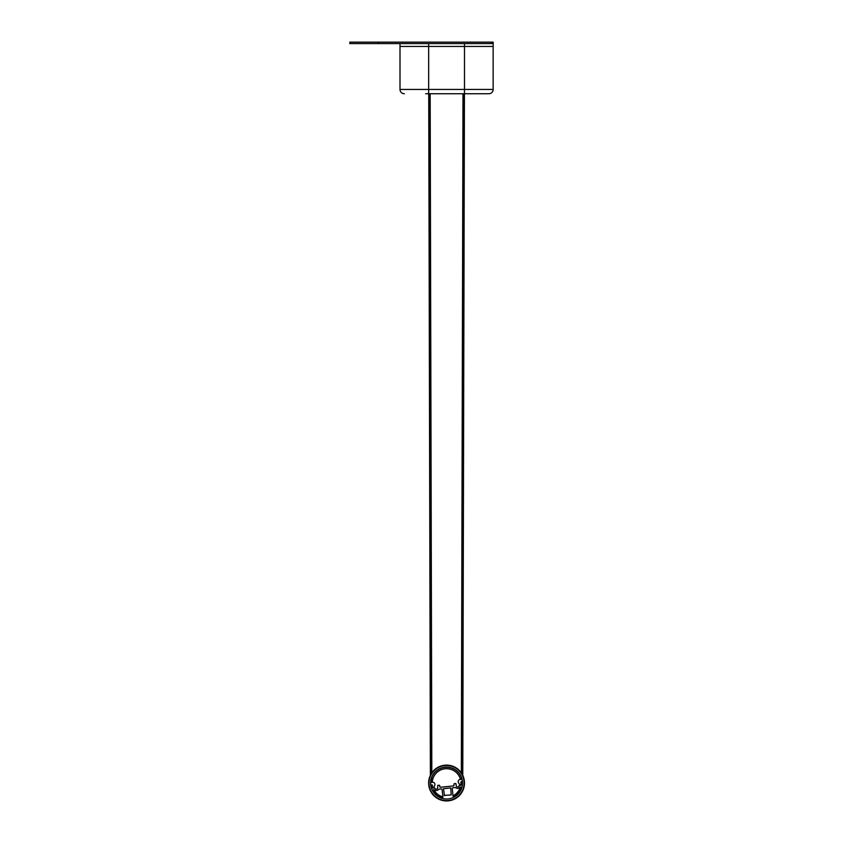 <?xml version="1.0" encoding="UTF-8"?>
<svg xmlns="http://www.w3.org/2000/svg" width="843" height="843" viewBox="0 0 843 843"><rect width="100%" height="100%" fill="white"/><g stroke="black" fill="none" stroke-linecap="round" stroke-linejoin="round"><path stroke-width="1.26" d="M456.211 785.644L456.021 783.79L454.135 783.695L453.787 785.887L440.099 787.299L439.308 785.212L437.749 785.381L437.675 787.541A1.433 1.433 0 0 1 436.516 789.101A1.433 1.433 0 0 1 434.872 788.079L431.605 787.942A15.764 15.764 0 0 1 431.479 787.573L432.501 785.128L430.668 784.664L432.459 785.128L432.153 787.394L434.008 786.983L434.746 785.328A2.15 2.15 0 0 0 432.564 782.304L430.805 782.494A15.764 15.764 0 0 1 461.869 779.301L460.109 779.48A2.15 2.15 0 0 0 458.581 782.873L459.646 784.348L461.553 784.369L460.784 782.22L462.28 784.401A15.764 15.764 0 0 1 462.238 784.791L459.066 785.592A1.433 1.433 0 0 1 457.665 786.93A1.433 1.433 0 0 1 456.211 785.644L456.021 783.79L456.211 785.644A1.433 1.433 0 0 0 457.665 786.93A1.433 1.433 0 0 0 459.066 785.592M461.342 781.514L460.784 782.22L462.449 781.398L461.342 781.514M461.184 785.128L459.319 785.318L461.184 785.128A14.763 14.763 0 0 0 461.279 784.401L460.046 784.527L461.279 784.401M444.177 795.381L451.184 794.949L450.752 787.931L443.481 788.679L444.493 795.634M442.164 789.817A1.001 1.001 0 0 0 441.058 788.922L438.602 789.333A2.866 2.866 0 0 1 434.419 789.891A0.927 0.927 0 0 0 433.028 791.071A15.764 15.764 0 0 0 441.574 797.973A1.001 1.001 0 0 0 442.891 796.92L442.164 789.817A1.001 1.001 0 0 0 441.058 788.922A1.001 1.001 0 0 1 442.164 789.817M433.439 789.754A14.763 14.763 0 0 0 442.86 797.309A1.001 1.001 0 0 0 442.891 796.92A14.331 14.331 0 0 1 433.882 789.68M432.47 787.362L433.66 787.236L432.47 787.362A14.763 14.763 0 0 0 432.701 788.057M453.123 796.256A14.763 14.763 0 0 0 460.805 786.94M461.342 779.354L460.109 779.48L461.342 779.354L461.342 777.552M461.342 772.915L462.775 772.778L462.059 772.778L463.713 93.742L462.059 772.778L461.342 772.778L462.997 93.742M430.162 93.742L431.816 772.778L430.383 772.778L431.816 772.852M431.816 777.446L431.816 782.388L432.564 782.304L431.816 782.388M461.49 788.152A0.927 0.927 0 0 0 459.878 787.278A2.866 2.866 0 0 1 455.663 787.573L453.176 787.678A1.001 1.001 0 0 0 452.28 788.785L453.018 795.887A1.001 1.001 0 0 0 454.514 796.646A15.764 15.764 0 0 0 461.49 788.152M455.705 783.537L454.135 783.695L455.705 783.537M440.099 787.299L439.624 785.476L440.099 787.299M439.308 785.212L437.749 785.381L439.308 785.212M437.675 787.541A1.433 1.433 0 0 1 436.516 789.101A1.433 1.433 0 0 1 434.872 788.079A1.433 1.433 0 0 0 436.516 789.101A1.433 1.433 0 0 0 437.675 787.541M448.402 800.85A17.914 17.914 0 0 0 464.44 781.64L464.409 781.503M434.008 786.983L434.746 785.328L434.008 786.983M458.581 782.873L459.646 784.348L458.581 782.873M460.457 779.448A14.331 14.331 0 0 0 432.269 782.336M432.902 787.32A14.331 14.331 0 0 0 433.144 788.015M453.007 795.834A14.331 14.331 0 0 0 460.362 786.962M460.752 785.17A14.331 14.331 0 0 0 460.836 784.443M444.735 765.212A17.914 17.914 0 0 1 461.342 772.883M462.775 775.37A17.914 17.914 0 0 1 464.44 781.64M493.155 89.442L493.155 46.449L464.493 46.449L464.493 93.742L488.856 93.742L428.666 93.742L428.666 89.442L493.155 89.442A4.299 4.299 0 0 1 488.856 93.742A4.299 4.299 0 0 0 493.155 89.442L493.155 43.583L400.004 43.583L400.004 46.449L428.666 46.449L400.004 46.449L400.004 89.442A4.299 4.299 0 0 0 404.303 93.742A4.299 4.299 0 0 1 400.004 89.442L428.666 89.442L428.666 43.583M493.155 46.449L428.666 46.449L464.493 46.449L464.493 43.583M428.666 93.742L425.652 93.742M378.507 42.15L378.507 43.583L349.845 43.583L349.845 42.15L493.155 42.15L493.155 43.583M378.507 43.583L400.004 43.583M434.746 772.272A15.975 15.975 0 0 1 457.317 771.219A15.975 15.975 0 0 1 458.371 793.79A15.975 15.975 0 0 1 435.799 794.844A15.975 15.975 0 0 1 434.746 772.272M433.313 770.966A17.914 17.914 0 0 1 458.624 769.785A17.914 17.914 0 0 1 459.804 795.097A17.914 17.914 0 0 1 434.493 796.277A17.914 17.914 0 0 1 433.313 770.966M433.576 771.208A17.555 17.555 0 0 0 434.735 796.013A17.555 17.555 0 0 0 459.53 794.854A17.555 17.555 0 0 0 458.381 770.059A17.555 17.555 0 0 0 433.576 771.208M431.1 772.778L429.445 93.742L431.1 772.778M400.004 89.442A4.299 4.299 0 0 0 404.303 93.742M491.722 42.15L491.722 43.583M464.43 93.742L462.775 775.423M430.383 775.328L428.729 93.742"/></g></svg>

